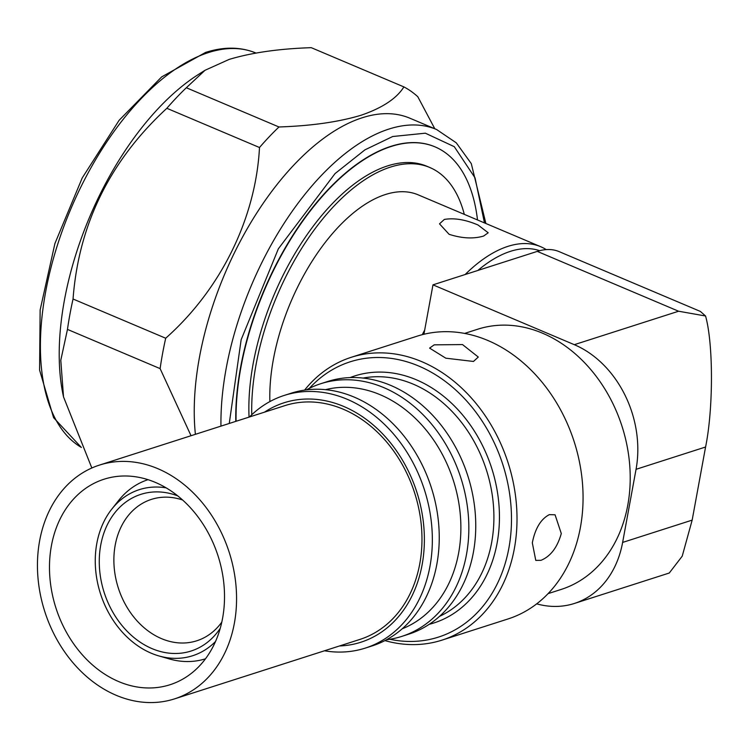 <?xml version="1.0" encoding="UTF-8"?>
<svg xmlns="http://www.w3.org/2000/svg" width="749" height="749" viewBox="0 0 749 749"><rect width="100%" height="100%" fill="white"/><g stroke="black" fill="none" stroke-linecap="round" stroke-linejoin="round"><path stroke-width="1.12" d="M464.633 333.417L477.693 329.223A136.636 107.79 72.2 0 1 542.566 333.211A136.636 107.79 72.2 0 1 629.787 466.112A136.636 107.79 72.2 0 1 561.151 589.444L548.09 593.629M692.16 520.124L705.577 447.013L636.051 469.314L622.625 542.426L692.16 520.124L682.217 556.179L669.269 573.022L574.352 603.469A99.008 78.102 -107.8 0 0 622.625 542.426M536.687 603.853A99.008 78.102 -107.8 0 0 574.352 603.469M636.051 469.314A99.008 78.102 -107.8 0 0 574.305 344.68L432.978 284.845L537.276 251.392A99.008 50.333 -67.1 0 1 559.1 251.617L700.352 311.415L705.558 316.003C713.404 343.81 713.413 408.776 705.577 447.013M574.305 344.68L678.603 311.228L705.558 316.003M432.978 284.845L423.915 334.269M484.481 222.912L475.044 177.869L454.269 146.673L425.357 133.191L392.701 136.515L364.95 149.837L335.046 173.59L278.356 248.808L241.15 339.718L229.269 423.457M485.886 223.502L471.299 163.628L456.253 142.806L436.583 129.511L409.881 118.211A215.843 109.729 112.9 0 0 362.301 117.743A215.843 109.729 112.9 0 0 195.395 434.326M434.794 128.762L417.811 96.743A242.573 123.323 -67.1 0 0 403.908 86.903C396.642 98.494 382.355 107.95 361.065 115.243C338.782 121.965 311.415 125.879 278.965 126.974A242.573 123.323 -67.1 0 0 259.491 147.516L166.849 108.296C109.944 160.763 78.682 224.335 73.046 299.01L165.698 338.23A242.573 123.323 -67.1 0 0 160.117 368.62L67.466 329.401L60.791 360.26L63.515 396.886L91.837 467.994M403.908 86.903L311.266 47.674C279.087 48.732 251.72 52.636 229.166 59.405L205.029 70.284L186.323 87.745L278.965 126.974M251.776 414.749A178.215 90.601 -67.1 0 1 390.472 167.093A178.215 90.601 -67.1 0 1 429.757 167.486A178.215 90.601 -67.1 0 1 464.305 214.364M249.052 417.109A178.215 90.601 -67.1 0 1 387.626 165.885A178.215 90.601 -67.1 0 1 426.911 166.278L429.757 167.486M465.148 274.527A148.517 75.509 -67.1 0 1 507.925 246.365A148.517 75.509 -67.1 0 1 540.666 246.693A148.517 75.509 -67.1 0 1 546.236 249.604M540.666 246.693L418.185 194.843A148.517 75.509 112.9 0 0 385.445 194.515A148.517 75.509 112.9 0 0 269.874 401.586M444.326 219.438C454.184 217.753 465.438 219.607 478.087 225.028L488.198 232.78L483.582 236.066C473.49 239.025 462.002 238.444 449.119 234.315L439.504 223.848L444.326 219.438M477.825 270.464A144.557 73.486 -67.1 0 1 510.397 251.355A144.557 73.486 -67.1 0 1 539.701 250.69M434.963 146.851A199.253 101.293 112.9 0 0 434.823 146.785A199.253 101.293 112.9 0 0 390.894 146.355A199.253 101.293 112.9 0 0 235.785 421.369M477.516 219.963A199.253 101.293 112.9 0 0 435.113 146.907A199.253 101.293 112.9 0 0 391.184 146.476A199.253 101.293 112.9 0 0 236.075 421.275M422.277 334.672A148.517 75.509 -67.1 0 1 424.674 330.103M205.029 70.284L198.953 74.123A215.843 109.729 112.9 0 0 63.113 394.976L63.515 396.886M67.466 329.401A242.573 123.323 -67.1 0 1 73.046 299.01M166.849 108.296A242.573 123.323 -67.1 0 1 186.323 87.745M160.117 368.62L191.032 435.721M259.491 147.516C255.802 217.987 221.067 289.142 165.698 338.23M473.471 361.458L478.283 357.048L462.517 344.577L434.214 344.84L429.598 348.116L445.814 358.191L473.471 361.458M540.965 560.336C550.571 556.385 557.35 547.453 561.291 533.541L555.075 514.806L549.345 514.638C540.853 519.038 535.179 528.438 532.314 542.828L535.769 560.392L540.965 560.336M309.365 388.328A144.557 114.035 72.2 0 1 448.979 384.246A144.557 114.035 72.2 0 1 508.899 548.006A144.557 114.035 72.2 0 1 389.845 639.262M304.6 390.107A148.517 117.162 72.2 0 1 351.225 357.31A148.517 117.162 72.2 0 1 473.939 400.921A148.517 117.162 72.2 0 1 514.357 548.586A148.517 117.162 72.2 0 1 441.938 640.152A148.517 117.162 72.2 0 1 384.93 640.592M363.096 378.067A125.748 99.196 72.2 0 1 491.662 542.435A125.748 99.196 72.2 0 1 439.523 616.361M350.073 377.59A129.708 102.323 72.2 0 1 459.895 411.828A129.708 102.323 72.2 0 1 497.121 543.016A129.708 102.323 72.2 0 1 429.205 624.32M306.397 389.873A132.676 104.663 72.2 0 1 320.741 383.722L327.65 381.503A132.676 104.663 72.2 0 1 437.276 420.461A132.676 104.663 72.2 0 1 473.377 552.388A132.676 104.663 72.2 0 1 408.682 634.178L401.782 636.397A132.676 104.663 72.2 0 1 386.531 639.74M320.741 383.722A132.676 104.663 72.2 0 1 430.366 422.679A132.676 104.663 72.2 0 1 466.468 554.597A132.676 104.663 72.2 0 1 401.782 636.397M325.478 389.658A125.748 99.196 72.2 0 1 426.424 430.403A125.748 99.196 72.2 0 1 458.631 553.024A125.748 99.196 72.2 0 1 402.185 628.804M249.483 416.978A132.676 104.663 72.2 0 1 284.236 395.425L291.146 393.216A132.676 104.663 72.2 0 1 400.771 432.173A132.676 104.663 72.2 0 1 436.873 564.091A132.676 104.663 72.2 0 1 372.187 645.891L365.278 648.1A132.676 104.663 72.2 0 1 324.476 650.787M284.236 395.425A132.676 104.663 72.2 0 1 393.862 434.383A132.676 104.663 72.2 0 1 429.973 566.31A132.676 104.663 72.2 0 1 365.278 648.1M264.509 412.156A125.748 99.196 72.2 0 1 379.031 430.235A125.748 99.196 72.2 0 1 422.127 564.727A125.748 99.196 72.2 0 1 339.503 645.966M215.487 641.547A87.212 68.796 72.2 0 1 158.919 655.937A87.212 68.796 72.2 0 1 96.818 543.409A87.212 68.796 72.2 0 1 111.816 509.086L118.576 500.557A94.056 74.198 72.2 0 1 148.03 479.669M111.816 509.086A87.212 68.796 72.2 0 1 166.203 487.88M220.243 628.289A82.259 64.891 72.2 0 1 139.052 641.416A82.259 64.891 72.2 0 1 100.74 545.075A82.259 64.891 72.2 0 1 177.785 495.904M182.616 500.004A74.254 58.581 -107.8 0 0 115.206 545.16A74.254 58.581 -107.8 0 0 148.798 631.426A74.254 58.581 -107.8 0 0 221.788 622.138M351.225 357.31L417.277 336.123A148.517 117.162 72.2 0 1 539.992 379.734A148.517 117.162 72.2 0 1 580.409 527.408A148.517 117.162 72.2 0 1 507.991 618.964L441.938 640.152M175.013 698.723A122.77 96.855 72.2 0 1 174.498 698.892A122.77 96.855 72.2 0 1 44.884 611.886A122.77 96.855 72.2 0 1 98.99 465.241A122.77 96.855 72.2 0 1 99.514 465.073A122.77 96.855 72.2 0 1 229.128 552.079A122.77 96.855 72.2 0 1 175.013 698.723M284.405 405.78A122.77 96.855 72.2 0 1 284.92 405.612A122.77 96.855 72.2 0 1 414.534 492.608A122.77 96.855 72.2 0 1 360.428 639.253A122.77 96.855 72.2 0 1 359.913 639.421A122.77 96.855 72.2 0 1 359.398 639.59M103.587 479.36A107.922 85.133 72.2 0 1 104.045 479.22A107.922 85.133 72.2 0 1 217.978 555.692A107.922 85.133 72.2 0 1 170.416 684.605A107.922 85.133 72.2 0 1 169.967 684.745A107.922 85.133 72.2 0 1 56.025 608.272A107.922 85.133 72.2 0 1 103.587 479.36M205.479 658.802A94.056 74.198 72.2 0 1 169.377 658.942L158.919 655.937M678.603 311.228L537.276 251.392M436.583 129.511A215.843 109.729 112.9 0 0 388.993 129.043A215.843 109.729 112.9 0 0 220.955 426.125M255.933 53.039A215.843 109.729 112.9 0 0 208.409 52.589A215.843 109.729 112.9 0 0 57.757 244.099A215.843 109.729 112.9 0 0 81.341 447.415M81.369 447.462L53.582 417.642L39.585 370.09L40.137 309.974L54.911 243.537L82.231 177.925L119.128 120.289L161.672 76.894L205.591 52.421C223.923 46.55 240.719 46.766 255.999 53.067M174.498 698.892L359.913 639.421M99.514 465.073L284.92 405.612"/></g></svg>
